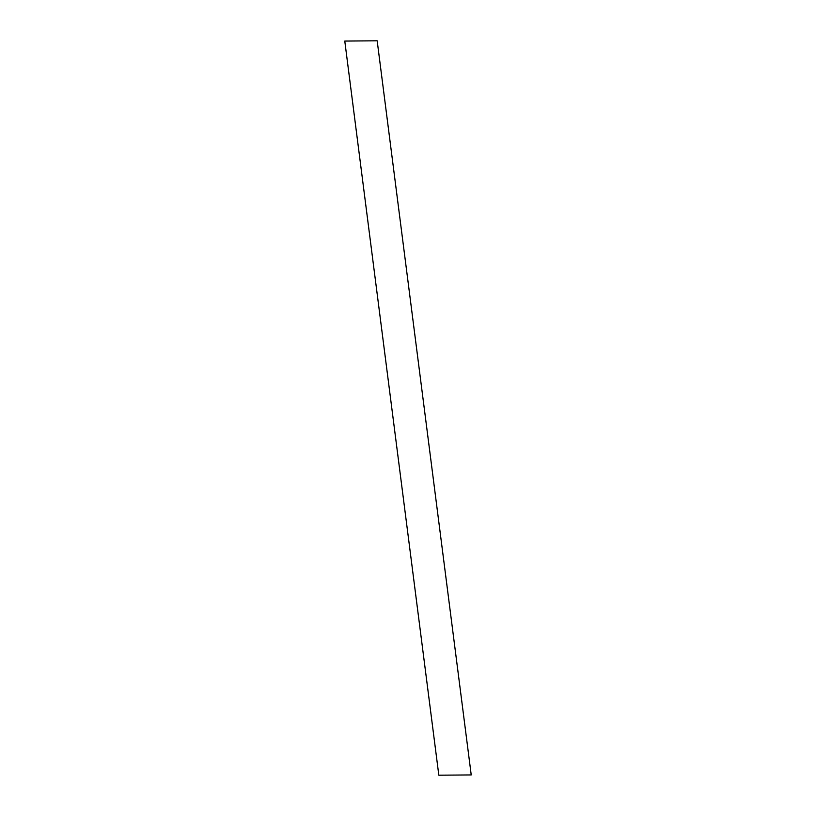 <?xml version="1.0" encoding="UTF-8"?>
<svg xmlns="http://www.w3.org/2000/svg" width="816" height="816" viewBox="0 0 816 816"><rect width="100%" height="100%" fill="white"/><g stroke="black" fill="none" stroke-linecap="round" stroke-linejoin="round"><path stroke-width="1.22" d="M377.176 40.8L471.22 774.935L438.824 775.2L344.78 41.065L377.176 40.8"/></g></svg>
